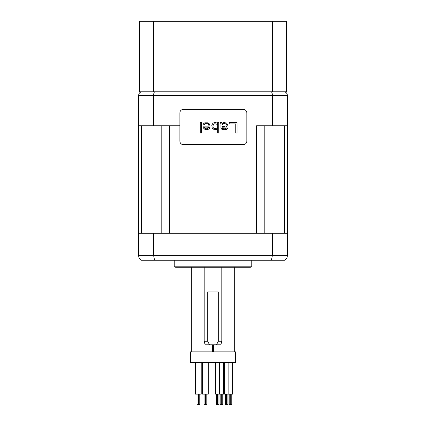 <?xml version="1.0" encoding="UTF-8"?>
<svg xmlns="http://www.w3.org/2000/svg" width="426" height="426" viewBox="0 0 426 426"><rect width="100%" height="100%" fill="white"/><g stroke="black" fill="none" stroke-linecap="round" stroke-linejoin="round"><path stroke-width="0.64" d="M256.558 125.782L287.353 125.782L287.353 255.637C287.31 257.597 286.432 259.12 284.706 260.222L141.294 260.222C139.568 259.12 138.69 257.597 138.647 255.637L138.647 125.782L179.873 125.782L169.441 125.782L169.441 233.262L256.558 233.262L256.558 125.782M287.353 255.637L272.363 255.637L272.363 233.262L287.353 233.262M138.647 233.262L272.363 233.262M251.761 266.798A3.525 3.525 90 0 1 250.003 267.267L175.997 267.267A3.525 3.525 -90 0 1 174.239 266.798L174.239 260.222L164.122 260.222L261.878 260.222L251.761 260.222L251.761 266.798L174.239 266.798M271.431 260.222L272.363 255.637L153.637 255.637L154.569 260.222M138.647 255.637L153.637 255.637L153.637 233.262M221.808 267.267L221.808 341.269L218.282 341.269L218.282 291.938L207.718 291.938L207.718 341.269L204.192 341.269L204.192 267.267M221.808 341.269L220.865 344.794L216.488 344.794L218.282 341.269M207.718 341.269L209.512 344.794L205.135 344.794L204.192 341.269M216.488 344.794L209.512 344.794M138.647 125.782L138.647 95.302L287.353 95.302L287.353 125.782M271.117 91.776C271.894 92.037 272.31 93.214 272.363 95.302L272.363 125.782M154.883 91.776C154.105 92.037 153.69 93.214 153.637 95.302L153.637 125.782M287.353 95.302C287.193 93.214 286.022 92.037 283.828 91.776C286.022 92.037 287.193 93.214 287.353 95.302M138.647 95.302C138.807 93.214 139.978 92.037 142.172 91.776C139.978 92.037 138.807 93.214 138.647 95.302M243.305 144.638A3.525 3.525 0 0 0 246.83 141.112L246.83 112.922A3.525 3.525 0 0 0 243.305 109.397L183.398 109.397A3.525 3.525 0 0 0 179.873 112.922L179.873 141.112A3.525 3.525 0 0 0 183.398 144.638L243.305 144.638M237.058 133.04L237.058 122.587L229.22 122.587L229.22 123.923L235.754 123.923L235.754 133.04L237.058 133.04M227.26 128.817L227.479 127.928L226.392 127.928L226.174 128.37L224.864 128.817L222.691 128.593L222.037 127.928L222.037 127.257L225.737 127.039L227.042 126.149L227.479 124.589L226.611 123.034L223.996 122.587L222.905 122.81L222.037 123.7L221.6 122.587L220.514 122.587L220.945 124.371L220.945 127.928L221.6 129.041L222.255 129.483L224.864 129.706L226.392 129.483L227.26 128.817M212.239 128.37L214.416 129.706L216.594 129.483L217.681 128.37L217.681 133.04L218.767 133.04L218.767 122.587L217.681 122.587L217.681 123.923L217.026 123.034L215.721 122.587L214.416 122.587L212.888 123.258L211.802 125.26L212.239 128.37M210.061 126.149L209.406 123.923L207.664 122.81L204.831 122.81L203.309 123.923L203.09 124.813L204.182 124.813L205.05 123.7L207.446 123.7L208.538 124.589L208.969 125.702L208.969 126.149L203.09 126.149L203.309 127.928L205.05 129.483L206.36 129.706L208.319 129.259L209.406 128.37L210.061 126.149M200.263 122.587L200.263 133.04L201.349 133.04L201.349 122.587L200.263 122.587M222.037 126.368L222.037 125.036L222.905 123.923L223.996 123.476L226.174 123.923L226.392 124.813L225.737 125.926L224.433 126.368L222.037 126.368M217.244 124.371L217.681 125.036L217.681 127.257L217.244 127.928L215.721 128.593L213.543 128.146L212.888 126.815L213.325 124.371L214.848 123.7L217.244 124.371M208.751 127.257L207.883 128.37L206.578 128.817L205.268 128.593L204.182 127.48L204.182 127.039L208.751 127.257M272.336 21.3L272.336 91.776L286.474 91.776L286.474 21.3L139.526 21.3L139.526 91.776L153.664 91.776L153.664 21.3M272.336 91.776L153.664 91.776M191.338 267.267L191.338 351.844M212.483 344.794L212.483 351.844M213.362 351.844L190.459 351.844L190.459 362.414L213.362 362.414M208.255 362.414L208.255 394.13L202.616 394.13L202.616 362.414M201.205 362.414L201.205 394.13L195.566 394.13L195.566 362.414M206.807 394.13L206.807 404.7L204.059 404.7L204.059 394.13M199.762 394.13L199.762 404.7L197.014 404.7L197.014 394.13M198.069 394.13L198.069 404.7M198.702 394.13L198.702 404.7M213.538 344.794L213.538 351.844M234.678 267.267L234.678 351.844M212.654 362.414L235.562 362.414L235.562 351.844L212.654 351.844M232.601 362.414L232.601 394.13L224.635 394.13L224.635 362.414M231.776 394.13L231.776 404.7L229.204 404.7L229.204 394.13M230.157 394.13L230.157 404.7M230.823 394.13L230.823 404.7M228.038 394.13L228.038 404.7L225.466 404.7L225.466 394.13M226.419 394.13L226.419 404.7M227.085 394.13L227.085 404.7M219.353 362.414L219.353 394.13L215.615 394.13L215.615 362.414M223.581 362.414L223.581 394.13L219.353 394.13M222.75 394.13L222.75 404.7L220.178 404.7L220.178 394.13M221.131 394.13L221.131 404.7M221.802 394.13L221.802 404.7M219.012 394.13L219.012 404.7L216.44 404.7L216.44 394.13M217.393 394.13L217.393 404.7M218.064 394.13L218.064 404.7M141.32 233.262L141.32 125.782M161.182 233.262L161.182 125.782M264.818 233.262L264.818 125.782M284.68 233.262L284.68 125.782M205.753 394.13L205.753 404.7M205.119 394.13L205.119 404.7M228.868 362.414L228.868 394.13"/></g></svg>
